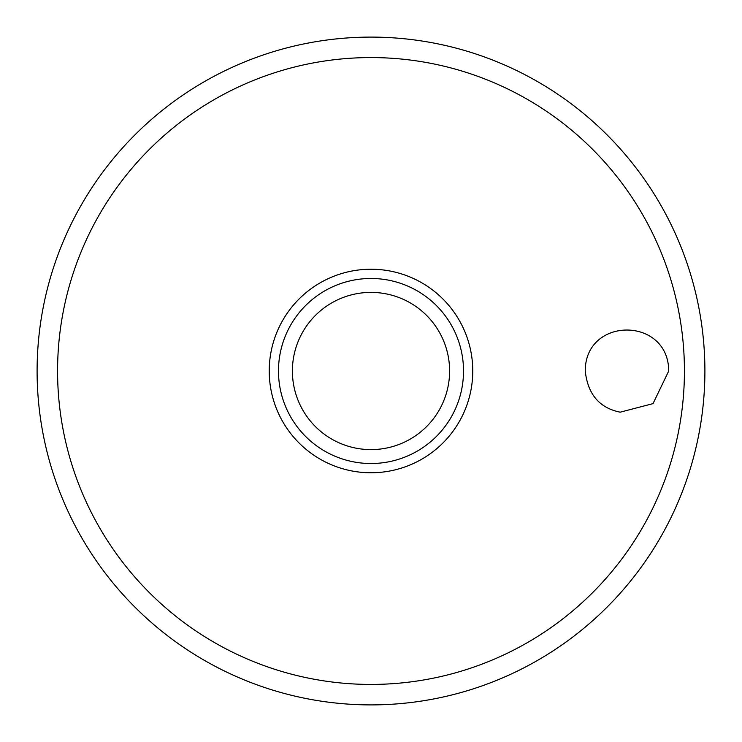 <?xml version="1.0" encoding="UTF-8"?>
<svg xmlns="http://www.w3.org/2000/svg" width="742" height="742" viewBox="0 0 742 742"><rect width="100%" height="100%" fill="white"/><g stroke="black" fill="none" stroke-linecap="round" stroke-linejoin="round"><path stroke-width="1.11" d="M37.1 371A333.9 333.9 0 0 0 371 704.9A333.9 333.9 0 0 0 704.9 371A333.9 333.9 0 0 0 371 37.1A333.9 333.9 0 0 0 37.1 371M585.252 371C585.123 316.435 668.459 316.324 668.727 371L653.016 403.629L620.182 412.181C599.415 407.979 587.766 394.252 585.252 371M472.765 371A101.775 101.775 0 0 0 371 269.225A101.775 101.775 0 0 0 269.225 371A101.775 101.775 0 0 0 371 472.765A101.775 101.775 0 0 0 472.765 371M371 463.518A92.518 92.518 0 0 0 463.518 371A92.518 92.518 0 0 0 371 278.482A92.518 92.518 0 0 0 278.482 371A92.518 92.518 0 0 0 371 463.518A92.518 92.518 0 0 1 278.482 371A92.518 92.518 0 0 1 371 278.482M684.43 371A313.43 313.43 0 0 0 371 57.57A313.43 313.43 0 0 0 57.57 371A313.43 313.43 0 0 0 371 684.43A313.43 313.43 0 0 0 684.43 371M449.606 371A78.606 78.606 0 0 0 371 292.394A78.606 78.606 0 0 0 292.394 371A78.606 78.606 0 0 0 371 449.606A78.606 78.606 0 0 0 449.606 371"/></g></svg>
